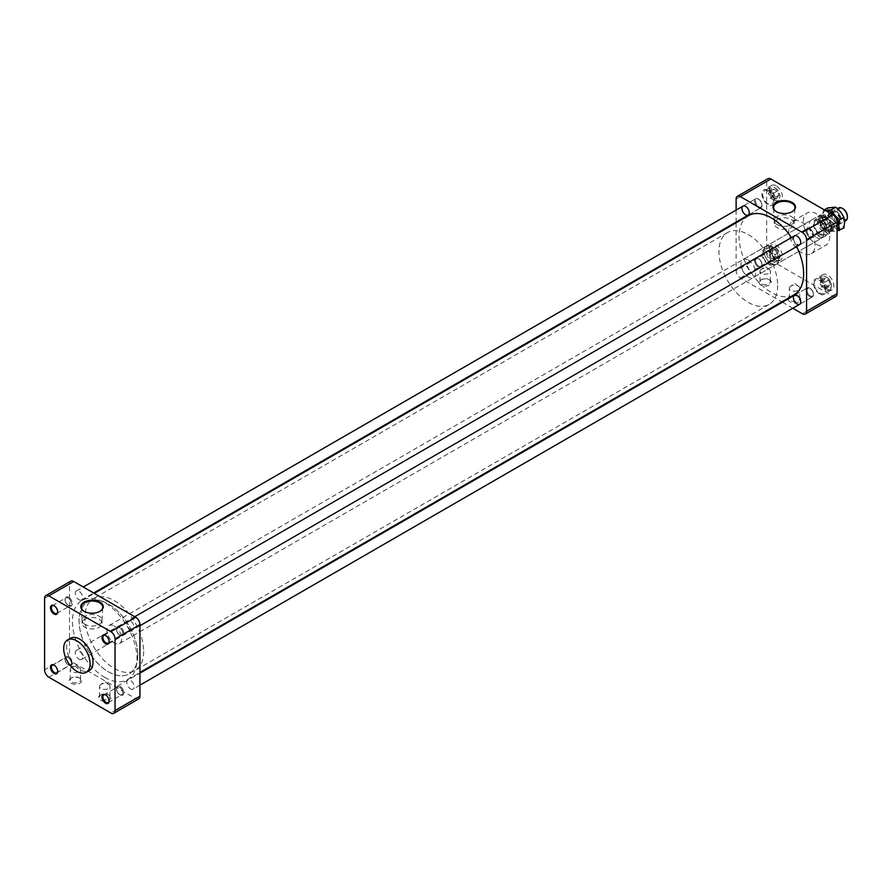 <?xml version="1.0" encoding="UTF-8"?>
<svg xmlns="http://www.w3.org/2000/svg" width="892" height="892" viewBox="0 0 892 892"><rect width="100%" height="100%" fill="white"/><g stroke="black" fill="none" stroke-linecap="round" stroke-linejoin="round"><path stroke-width="0.67" stroke-dasharray="4.46 3.34" d="M758.758 206.71A4.527 2.609 -120 0 0 761.958 204.87A4.527 2.609 -120 0 0 758.758 199.329A4.527 2.609 -120 0 0 755.557 201.168A4.527 2.609 -120 0 0 758.758 206.71A4.527 2.609 -120 0 0 761.958 204.87A4.527 2.609 -120 0 0 758.758 199.329A4.527 2.609 -120 0 0 755.557 201.168A4.527 2.609 -120 0 0 758.758 206.71M758.289 207.524A5.185 2.999 -120 0 0 760.887 207.78A5.185 2.999 -120 0 0 761.958 205.405A5.185 2.999 -120 0 0 758.289 199.061A5.185 2.999 -120 0 0 755.691 198.793A5.185 2.999 -120 0 0 754.9 202.952A5.185 2.999 -120 0 0 758.289 207.524A5.185 2.999 -120 0 0 760.887 207.78A5.185 2.999 -120 0 0 761.958 205.405A5.185 2.999 -120 0 0 758.289 199.061A5.185 2.999 -120 0 0 755.691 198.793A5.185 2.999 -120 0 0 754.9 202.952A5.185 2.999 -120 0 0 758.289 207.524M810.226 295.865A4.527 2.609 -120 0 0 813.426 294.014A4.527 2.609 -120 0 0 810.226 288.473L810.226 288.473A4.527 2.609 -120 0 0 807.026 290.324A4.527 2.609 -120 0 0 810.226 295.865M809.758 288.205A5.185 2.999 -120 0 0 807.171 287.949A5.185 2.999 -120 0 0 807.171 293.936A5.185 2.999 -120 0 0 812.356 296.936A5.185 2.999 -120 0 0 813.426 294.561A5.185 2.999 -120 0 0 809.758 288.205L809.758 288.205A5.185 2.999 -120 0 0 807.171 287.949A5.185 2.999 -120 0 0 807.171 293.936A5.185 2.999 -120 0 0 812.356 296.936A5.185 2.999 -120 0 0 813.426 294.561A5.185 2.999 -120 0 0 809.758 288.205L810.226 288.473A4.527 2.609 -120 0 0 807.026 290.324A4.527 2.609 -120 0 0 810.226 295.865A4.527 2.609 -120 0 0 813.426 294.014A4.527 2.609 -120 0 0 810.226 288.473L809.758 288.205M810.226 236.436A4.527 2.609 -120 0 0 813.426 234.585A4.527 2.609 -120 0 0 810.226 229.043A4.527 2.609 -120 0 0 807.026 230.894A4.527 2.609 -120 0 0 810.226 236.436M806.089 230.894A5.185 2.999 -120 0 0 808.353 236.112A5.185 2.999 -120 0 0 812.356 237.506A5.185 2.999 -120 0 0 813.426 235.131A5.185 2.999 -120 0 0 809.758 228.776A5.185 2.999 -120 0 0 807.171 228.519A5.185 2.999 -120 0 0 806.089 230.894A5.185 2.999 -120 0 0 808.353 236.112A5.185 2.999 -120 0 0 812.356 237.506A5.185 2.999 -120 0 0 813.426 235.131A5.185 2.999 -120 0 0 809.758 228.776A5.185 2.999 -120 0 0 807.171 228.519A5.185 2.999 -120 0 0 806.089 230.894M793.412 238.209A5.185 2.999 -120 0 0 797.08 244.564M758.758 266.15A4.527 2.609 -120 0 0 761.958 264.3A4.527 2.609 -120 0 0 758.758 258.758A4.527 2.609 -120 0 0 755.557 260.609A4.527 2.609 -120 0 0 758.758 266.15M761.958 264.846A5.185 2.999 -120 0 0 758.289 258.49A5.185 2.999 -120 0 0 755.691 258.234A5.185 2.999 -120 0 0 755.691 264.222A5.185 2.999 -120 0 0 760.887 267.221A5.185 2.999 -120 0 0 761.958 264.846A5.185 2.999 -120 0 0 758.289 258.49A5.185 2.999 -120 0 0 755.691 258.234A5.185 2.999 -120 0 0 755.691 264.222A5.185 2.999 -120 0 0 760.887 267.221A5.185 2.999 -120 0 0 761.958 264.846L761.958 264.846M745.612 274.279A5.185 2.999 -120 0 0 748.198 274.546A5.185 2.999 -120 0 0 749.28 272.16A5.185 2.999 -120 0 0 747.017 266.942A5.185 2.999 -120 0 0 743.014 265.548A5.185 2.999 -120 0 0 742.222 269.707A5.185 2.999 -120 0 0 745.612 274.279M777.2 219.499A9.99 5.765 0 0 0 774.267 223.569A9.99 5.765 0 0 0 784.258 229.344A9.99 5.765 0 0 0 794.248 223.569A9.99 5.765 0 0 0 788.082 218.25A9.99 5.765 0 0 0 777.2 219.499M761.512 269.128A5.185 2.999 0 0 0 761.088 269.406A5.185 2.999 0 0 0 759.995 271.246A5.185 2.999 0 0 0 765.18 274.245A5.185 2.999 0 0 0 770.365 271.246A5.185 2.999 0 0 0 769.272 269.406A5.185 2.999 0 0 0 768.848 269.128A5.185 2.999 0 0 0 761.512 269.128M790.858 286.076A5.185 2.999 0 0 0 790.435 286.354A5.185 2.999 0 0 0 789.342 288.194A5.185 2.999 0 0 0 794.527 291.193A5.185 2.999 0 0 0 799.723 288.194A5.185 2.999 0 0 0 798.63 286.354A5.185 2.999 0 0 0 798.206 286.076A5.185 2.999 0 0 0 790.858 286.076M777.2 224.695A9.99 5.765 180 0 1 774.278 220.792A9.99 5.765 180 0 1 774.267 220.614A9.99 5.765 180 0 1 777.2 216.544A9.99 5.765 180 0 1 788.082 215.295A9.99 5.765 180 0 1 794.248 220.614A9.99 5.765 180 0 1 794.248 220.792A9.99 5.765 180 0 1 787.937 225.977A9.99 5.765 180 0 1 777.2 224.695M768.848 279.542L768.848 279.542A5.185 2.999 180 0 1 770.365 281.66A5.185 2.999 180 0 1 767.165 284.425A5.185 2.999 180 0 1 761.512 283.779A5.185 2.999 180 0 1 759.995 281.66A5.185 2.999 180 0 1 761.512 279.542A5.185 2.999 180 0 1 768.848 279.542L769.551 279.943A6.188 3.568 0 0 0 760.809 279.943A6.188 3.568 0 0 0 760.809 284.994A6.188 3.568 0 0 0 769.551 284.994A6.188 3.568 0 0 0 769.551 279.943M798.206 296.49L798.206 296.49A5.185 2.999 180 0 1 799.723 298.608A5.185 2.999 180 0 1 796.523 301.373A5.185 2.999 180 0 1 790.858 300.727A5.185 2.999 180 0 1 789.342 298.608A5.185 2.999 180 0 1 790.858 296.49A5.185 2.999 180 0 1 798.206 296.49L798.909 296.891A6.188 3.568 0 0 0 790.156 296.891A6.188 3.568 0 0 0 790.156 301.942A6.188 3.568 0 0 0 798.909 301.942A6.188 3.568 0 0 0 798.909 296.891M776.508 211.772A10.693 6.166 0 0 0 776.698 211.883A10.693 6.166 0 0 0 791.817 211.883L791.817 211.883A10.693 6.166 0 0 0 792.007 211.772M816.548 244.341A18.676 10.782 -120 0 0 825.881 245.267A18.676 10.782 -120 0 0 825.881 223.702A18.676 10.782 -120 0 0 807.204 212.92A18.676 10.782 -120 0 0 804.339 227.884A18.676 10.782 -120 0 0 816.548 244.341M816.548 237.562A10.381 5.988 -120 0 0 821.733 238.075A10.381 5.988 -120 0 0 821.733 226.1A10.381 5.988 -120 0 0 811.352 220.101A10.381 5.988 -120 0 0 809.769 228.419A10.381 5.988 -120 0 0 816.548 237.562M771.346 263.664A10.381 5.988 60 0 1 764.567 254.521A10.381 5.988 60 0 1 766.161 246.203A10.381 5.988 60 0 1 776.531 252.191A10.381 5.988 60 0 1 776.531 264.177A10.381 5.988 60 0 1 771.346 263.664M736.123 222.799L736.123 270.644A5.976 3.457 -120 0 0 740.349 277.969L781.782 301.886M740.349 277.969L770.878 260.341A5.976 3.457 60 0 1 766.652 253.016L736.123 270.644M782.407 302.243L792.787 308.242M770.878 260.341L832.86 296.133L802.343 313.75M835.849 296.423A5.976 3.457 60 0 1 832.86 296.133M736.123 199.061L766.652 181.444A5.976 3.457 60 0 1 767.889 178.701M736.123 210.099L736.123 222.086M766.652 181.444L766.652 253.016M801.875 252.815A18.676 10.782 60 0 1 789.665 236.358A18.676 10.782 60 0 1 792.531 221.383A18.676 10.782 60 0 1 811.207 232.176A18.676 10.782 60 0 1 811.207 253.741A18.676 10.782 60 0 1 801.875 252.815M769.908 248.835A8.797 5.084 -120 0 0 773.754 257.688A8.797 5.084 -120 0 0 780.533 260.04A8.797 5.084 -120 0 0 780.533 249.883A8.797 5.084 -120 0 0 771.736 244.798A8.797 5.084 -120 0 0 769.908 248.835M827.609 289.32A8.797 5.084 -120 0 0 832.002 289.766A8.797 5.084 -120 0 0 832.002 279.597A8.797 5.084 -120 0 0 823.204 274.524A8.797 5.084 -120 0 0 821.855 281.571A8.797 5.084 -120 0 0 827.609 289.32M833.83 226.3A8.797 5.084 -120 0 0 829.984 217.447A8.797 5.084 -120 0 0 823.204 215.084A8.797 5.084 -120 0 0 823.204 225.241A8.797 5.084 -120 0 0 832.002 230.326A8.797 5.084 -120 0 0 833.83 226.3M776.129 185.804A8.797 5.084 -120 0 0 771.736 185.369A8.797 5.084 -120 0 0 771.736 195.526A8.797 5.084 -120 0 0 780.533 200.611A8.797 5.084 -120 0 0 781.883 193.564A8.797 5.084 -120 0 0 776.129 185.804M768.146 190.409A8.797 5.084 60 0 1 773.899 198.169A8.797 5.084 60 0 1 772.55 205.216A8.797 5.084 60 0 1 763.753 200.143A8.797 5.084 60 0 1 763.753 189.974A8.797 5.084 60 0 1 768.146 190.409M768.146 191.323A7.682 4.438 -120 0 0 764.31 190.944A7.682 4.438 -120 0 0 763.128 197.099A7.682 4.438 -120 0 0 768.146 203.878A7.682 4.438 -120 0 0 771.993 204.257A7.682 4.438 -120 0 0 773.174 198.091A7.682 4.438 -120 0 0 768.146 191.323M819.625 234.496A8.797 5.084 60 0 1 813.872 226.746A8.797 5.084 60 0 1 815.221 219.7A8.797 5.084 60 0 1 822 222.052A8.797 5.084 60 0 1 825.847 230.905A8.797 5.084 60 0 1 824.018 234.942A8.797 5.084 60 0 1 819.625 234.496M819.625 233.593A7.682 4.438 -120 0 0 823.461 233.972A7.682 4.438 -120 0 0 823.461 225.096A7.682 4.438 -120 0 0 815.779 220.659A7.682 4.438 -120 0 0 814.184 224.182A7.682 4.438 -120 0 0 819.625 233.593M819.625 293.936A8.797 5.084 60 0 1 813.872 286.176A8.797 5.084 60 0 1 815.221 279.129A8.797 5.084 60 0 1 824.018 284.214A8.797 5.084 60 0 1 824.018 294.371A8.797 5.084 60 0 1 819.625 293.936M819.625 293.022A7.682 4.438 -120 0 0 823.461 293.412A7.682 4.438 -120 0 0 824.643 287.246A7.682 4.438 -120 0 0 819.625 280.478A7.682 4.438 -120 0 0 815.779 280.088A7.682 4.438 -120 0 0 814.597 286.254A7.682 4.438 -120 0 0 819.625 293.022M768.146 264.222A8.797 5.084 60 0 1 761.924 253.44A8.797 5.084 60 0 1 763.753 249.414A8.797 5.084 60 0 1 772.55 254.488A8.797 5.084 60 0 1 772.55 264.656A8.797 5.084 60 0 1 768.146 264.222M768.146 263.307A7.682 4.438 -120 0 0 771.993 263.686A7.682 4.438 -120 0 0 773.587 260.174A7.682 4.438 -120 0 0 770.231 252.436A7.682 4.438 -120 0 0 764.31 250.373A7.682 4.438 -120 0 0 763.128 256.539A7.682 4.438 -120 0 0 768.146 263.307M775.404 198.637A6.4 3.702 60 0 1 770.878 190.799A6.4 3.702 60 0 1 775.404 188.179A6.4 3.702 60 0 1 779.931 196.028A6.4 3.702 60 0 1 775.404 198.637M774.501 200.209A7.682 4.438 -120 0 0 778.348 200.589A7.682 4.438 -120 0 0 779.931 197.076A7.682 4.438 -120 0 0 774.501 187.655A7.682 4.438 -120 0 0 770.655 187.275A7.682 4.438 -120 0 0 769.473 193.43A7.682 4.438 -120 0 0 774.501 200.209M770.153 191.178L768.458 193.497L770.153 197.957L773.565 199.931L775.17 197.366L773.565 193.151L770.153 191.178L773.698 189.126L772.004 191.445L773.698 195.905L777.11 197.879L778.716 195.326L777.11 191.1L773.698 189.126M773.565 193.151L777.11 191.1M775.17 197.366L778.716 195.326M773.565 199.931L777.11 197.879M770.153 197.957L773.698 195.905M768.458 193.497L772.004 191.445M822.346 220.514A6.4 3.702 60 0 1 826.873 217.893A6.4 3.702 60 0 1 831.411 225.743A6.4 3.702 60 0 1 826.873 228.352A6.4 3.702 60 0 1 822.346 220.514M820.54 220.514A7.682 4.438 -120 0 0 823.896 228.252A7.682 4.438 -120 0 0 829.816 230.303A7.682 4.438 -120 0 0 831.411 226.791A7.682 4.438 -120 0 0 825.97 217.369A7.682 4.438 -120 0 0 822.123 216.99A7.682 4.438 -120 0 0 820.54 220.514M826.182 224.851L823.327 221.249L820.317 221.461L820.317 225.408L823.327 228.999L826.182 228.798L826.182 224.851L829.727 222.799L826.873 219.198L823.862 219.41L823.862 223.357L826.873 226.947L829.727 226.746L829.727 222.799M826.182 228.798L829.727 226.746M823.327 228.999L826.873 226.947M820.317 225.408L823.862 223.357M820.317 221.461L823.862 219.41M827.731 207.925L828.456 212.887L827.731 218.696L823.305 221.249L826.873 219.198M826.873 277.334L826.873 277.334A6.4 3.702 60 0 1 831.411 285.172A6.4 3.702 60 0 1 826.873 287.793A6.4 3.702 60 0 1 822.346 279.943A6.4 3.702 60 0 1 826.873 277.334L825.97 276.81A7.682 4.438 -120 0 0 822.123 276.431A7.682 4.438 -120 0 0 822.123 285.306A7.682 4.438 -120 0 0 829.816 289.744A7.682 4.438 -120 0 0 831.411 286.22A7.682 4.438 -120 0 0 825.97 276.81L826.873 277.334M825.044 288.885L826.739 286.566L825.044 282.106L821.621 280.144L820.027 282.697L821.621 286.912L825.044 288.885L828.59 286.845L830.285 284.526L828.59 280.066L825.167 278.092L823.572 280.645L825.167 284.871L828.59 286.845M821.621 286.912L825.167 284.871M820.027 282.697L823.572 280.645M821.621 280.144L825.167 278.092M825.044 282.106L828.59 280.066M826.739 286.566L830.285 284.526M779.931 255.458A6.4 3.702 60 0 1 775.404 258.078A6.4 3.702 60 0 1 770.878 250.228A6.4 3.702 60 0 1 775.404 247.619A6.4 3.702 60 0 1 779.931 255.458L779.931 256.506A7.682 4.438 -120 0 0 774.501 247.095A7.682 4.438 -120 0 0 770.655 246.705A7.682 4.438 -120 0 0 770.655 255.591A7.682 4.438 -120 0 0 778.348 260.029A7.682 4.438 -120 0 0 779.931 256.506M769.004 255.212L771.859 258.814L774.88 258.602L774.88 254.655L771.859 251.065L769.004 251.276L769.004 255.212L772.55 253.172L775.404 256.773L778.426 256.561L778.426 252.614L775.404 249.024L772.55 249.225L772.55 253.172M769.004 251.276L772.55 249.225M771.859 251.065L775.404 249.024M774.88 254.655L778.426 252.614M774.88 258.602L778.426 256.561M771.859 258.814L775.404 256.773M68.673 597.205A5.185 2.999 60 0 1 72.062 601.777A5.185 2.999 60 0 1 71.26 605.936A5.185 2.999 60 0 1 68.673 605.679A5.185 2.999 60 0 1 65.283 601.108A5.185 2.999 60 0 1 66.075 596.949A5.185 2.999 60 0 1 68.673 597.205A5.185 2.999 -120 0 0 66.086 596.949A5.185 2.999 -120 0 0 65.004 599.324A5.185 2.999 -120 0 0 68.673 605.668L68.673 605.668A5.185 2.999 -120 0 0 71.271 605.936A5.185 2.999 -120 0 0 72.062 601.777A5.185 2.999 -120 0 0 68.673 597.205M777.634 285.451A41.511 23.961 60 0 1 769.038 304.451A41.511 23.961 60 0 1 727.538 280.478A41.511 23.961 60 0 1 727.538 232.556A41.511 23.961 60 0 1 759.516 243.672A41.511 23.961 60 0 1 777.634 285.451M137.781 654.873A41.511 23.961 60 0 1 129.184 673.873A41.511 23.961 60 0 1 87.672 649.9A41.511 23.961 60 0 1 87.672 601.977A41.511 23.961 60 0 1 119.662 613.094A41.511 23.961 60 0 1 137.781 654.873A41.511 23.961 60 0 1 129.173 673.873A41.511 23.961 60 0 1 87.672 649.911A41.511 23.961 60 0 1 87.672 601.977A41.511 23.961 60 0 1 119.651 613.094A41.511 23.961 60 0 1 137.769 654.873M748.288 260.029A10.381 5.988 60 0 1 755.067 269.172A10.381 5.988 60 0 1 753.472 277.49A10.381 5.988 60 0 1 743.103 271.491A10.381 5.988 60 0 1 743.103 259.516A10.381 5.988 60 0 1 748.288 260.029M771.346 246.716A10.381 5.988 60 0 1 778.125 255.859A10.381 5.988 60 0 1 776.531 264.177A10.381 5.988 60 0 1 766.161 258.189A10.381 5.988 60 0 1 766.161 246.203A10.381 5.988 60 0 1 771.346 246.716M104.71 677.351A45.659 26.359 -120 0 0 127.545 679.604A45.659 26.359 -120 0 0 127.545 626.886A45.659 26.359 -120 0 0 81.886 600.517A45.659 26.359 -120 0 0 74.883 637.111A45.659 26.359 -120 0 0 104.71 677.351M748.511 215.641A45.659 26.359 -120 0 0 741.52 252.235A45.659 26.359 -120 0 0 771.346 292.476A45.659 26.359 -120 0 0 794.17 294.728M796.623 246.582A45.659 26.359 -120 0 0 791.427 237.595M68.171 598.064A4.482 2.587 -120 0 0 65.004 599.892A4.482 2.587 -120 0 0 68.171 605.389A4.482 2.587 -120 0 0 71.349 603.549A4.482 2.587 -120 0 0 68.171 598.064A4.438 2.564 60 0 1 71.07 602.011A4.438 2.564 60 0 1 70.39 605.568A4.438 2.564 60 0 1 68.171 605.356A4.438 2.564 60 0 1 65.272 601.442A4.438 2.564 60 0 1 65.952 597.885A4.438 2.564 60 0 1 68.171 598.097M78.975 599.725A5.185 2.999 -120 0 0 81.573 599.981A5.185 2.999 -120 0 0 81.573 593.994A5.185 2.999 -120 0 0 76.377 590.995A5.185 2.999 -120 0 0 75.586 595.154A5.185 2.999 -120 0 0 78.975 599.725M57.69 611.656A4.438 2.564 -120 0 0 57.69 611.399A4.438 2.564 -120 0 0 54.557 605.958A4.438 2.564 -120 0 0 54.334 605.846M120.141 694.823A5.185 2.999 -120 0 0 122.739 695.08A5.185 2.999 -120 0 0 122.739 689.092A5.185 2.999 -120 0 0 117.554 686.093A5.185 2.999 -120 0 0 116.473 688.468A5.185 2.999 -120 0 0 120.141 694.823L120.141 694.823A5.185 2.999 60 0 1 116.752 690.252A5.185 2.999 60 0 1 117.543 686.104A5.185 2.999 60 0 1 120.141 686.361A5.185 2.999 60 0 1 123.531 690.932A5.185 2.999 60 0 1 122.739 695.091A5.185 2.999 60 0 1 120.141 694.823L119.651 694.534A4.482 2.587 -120 0 0 122.817 692.705A4.482 2.587 -120 0 0 119.651 687.219A4.482 2.587 -120 0 0 116.473 689.048A4.482 2.587 -120 0 0 119.651 694.534L120.141 694.823M130.444 688.88A5.185 2.999 -120 0 0 133.042 689.137A5.185 2.999 -120 0 0 133.042 683.138A5.185 2.999 -120 0 0 127.857 680.15A5.185 2.999 -120 0 0 127.054 684.309A5.185 2.999 -120 0 0 130.444 688.88M119.651 687.253A4.438 2.564 60 0 1 122.55 691.166A4.438 2.564 60 0 1 121.87 694.723A4.438 2.564 60 0 1 117.432 692.159A4.438 2.564 60 0 1 117.432 687.03A4.438 2.564 60 0 1 119.651 687.253M109.159 700.811A4.438 2.564 -120 0 0 109.17 700.554A4.438 2.564 -120 0 0 106.025 695.113A4.438 2.564 -120 0 0 105.802 694.991M123.821 633.275A5.185 2.999 -120 0 0 121.546 628.046A5.185 2.999 -120 0 0 117.554 626.663A5.185 2.999 -120 0 0 116.473 629.038A5.185 2.999 -120 0 0 120.141 635.394L120.141 635.394A5.185 2.999 -120 0 0 122.739 635.65A5.185 2.999 -120 0 0 123.821 633.275A5.185 2.999 60 0 1 122.739 635.65A5.185 2.999 60 0 1 118.736 634.257A5.185 2.999 60 0 1 116.473 629.038A5.185 2.999 60 0 1 117.543 626.663A5.185 2.999 60 0 1 121.546 628.057A5.185 2.999 60 0 1 123.81 633.275M119.651 627.778A4.482 2.587 -120 0 0 116.473 629.618A4.482 2.587 -120 0 0 119.651 635.104A4.482 2.587 -120 0 0 122.817 633.275A4.482 2.587 -120 0 0 119.651 627.778A4.438 2.564 60 0 1 122.55 631.726A4.438 2.564 60 0 1 121.87 635.282A4.438 2.564 60 0 1 118.446 634.101A4.438 2.564 60 0 1 116.506 629.629A4.438 2.564 60 0 1 117.432 627.6A4.438 2.564 60 0 1 119.651 627.812M130.444 629.44A5.185 2.999 -120 0 0 133.042 629.696A5.185 2.999 -120 0 0 133.042 623.709A5.185 2.999 -120 0 0 127.857 620.709A5.185 2.999 -120 0 0 127.054 624.868A5.185 2.999 -120 0 0 130.444 629.44M109.159 641.37A4.438 2.564 -120 0 0 109.17 641.114A4.438 2.564 -120 0 0 106.025 635.684A4.438 2.564 -120 0 0 105.802 635.561M65.004 658.753A5.185 2.999 -120 0 0 68.673 665.109L68.673 665.109A5.185 2.999 -120 0 0 71.271 665.365A5.185 2.999 -120 0 0 71.271 659.378A5.185 2.999 -120 0 0 66.086 656.378A5.185 2.999 -120 0 0 65.004 658.753A5.185 2.999 60 0 1 66.075 656.378A5.185 2.999 60 0 1 70.067 657.772A5.185 2.999 60 0 1 72.341 662.99A5.185 2.999 60 0 1 71.26 665.365A5.185 2.999 60 0 1 67.268 663.982A5.185 2.999 60 0 1 65.004 658.753L65.004 659.333A4.482 2.587 -120 0 0 68.171 664.819A4.482 2.587 -120 0 0 71.349 662.99A4.482 2.587 -120 0 0 68.171 657.504A4.482 2.587 -120 0 0 65.004 659.333M78.975 659.166A5.185 2.999 -120 0 0 81.573 659.422A5.185 2.999 -120 0 0 81.573 653.423A5.185 2.999 -120 0 0 76.377 650.435A5.185 2.999 -120 0 0 75.586 654.583A5.185 2.999 -120 0 0 78.975 659.166M68.171 657.538A4.438 2.564 60 0 1 71.315 662.968A4.438 2.564 60 0 1 70.39 665.008A4.438 2.564 60 0 1 65.952 662.444A4.438 2.564 60 0 1 65.952 657.315A4.438 2.564 60 0 1 68.171 657.538M57.69 671.096A4.438 2.564 -120 0 0 57.69 670.84A4.438 2.564 -120 0 0 54.557 665.399A4.438 2.564 -120 0 0 54.334 665.276M84.974 619.148A9.99 5.765 0 0 0 82.042 623.229A9.99 5.765 0 0 0 92.032 628.994A9.99 5.765 0 0 0 102.022 623.229A9.99 5.765 0 0 0 95.857 617.9A9.99 5.765 0 0 0 84.974 619.148M48.826 677.206L73.713 662.845A5.976 3.457 60 0 1 69.487 655.52L44.6 669.892M100.395 700.175A6.188 3.568 0 0 0 109.147 700.175A6.188 3.568 0 0 0 109.147 695.124A6.188 3.568 0 0 0 100.395 695.124A6.188 3.568 0 0 0 100.395 700.175M71.048 683.227A6.188 3.568 0 0 0 79.789 683.227A6.188 3.568 0 0 0 79.789 678.176A6.188 3.568 0 0 0 71.048 678.176A6.188 3.568 0 0 0 71.048 683.227M73.713 662.845L135.707 698.626L110.82 712.998M138.695 698.927A5.976 3.457 60 0 1 135.707 698.626M44.6 598.309L69.487 583.937L69.487 655.52M70.479 638.259A18.676 10.782 -120 0 0 67.614 653.223A18.676 10.782 -120 0 0 79.823 669.691A18.676 10.782 -120 0 0 89.167 670.617M69.487 583.937A5.976 3.457 60 0 1 70.724 581.205M79.087 677.775L79.087 677.775A5.185 2.999 180 0 1 80.603 679.894A5.185 2.999 180 0 1 77.403 682.659A5.185 2.999 180 0 1 71.75 682.012A5.185 2.999 180 0 1 70.234 679.894A5.185 2.999 180 0 1 71.75 677.775A5.185 2.999 180 0 1 79.087 677.775L79.789 678.176M71.75 667.361A5.185 2.999 0 0 0 71.327 667.64A5.185 2.999 0 0 0 70.234 669.479A5.185 2.999 0 0 0 71.75 671.598A5.185 2.999 0 0 0 77.403 672.245A5.185 2.999 0 0 0 80.603 669.479A5.185 2.999 0 0 0 79.511 667.64A5.185 2.999 0 0 0 71.75 667.361M108.445 694.712L108.445 694.712A5.185 2.999 180 0 1 109.961 696.83A5.185 2.999 180 0 1 106.761 699.607A5.185 2.999 180 0 1 101.097 698.949A5.185 2.999 180 0 1 99.581 696.83A5.185 2.999 180 0 1 101.097 694.712A5.185 2.999 180 0 1 108.445 694.712L109.147 695.124M101.097 684.309A5.185 2.999 0 0 0 100.673 684.577A5.185 2.999 0 0 0 99.581 686.427A5.185 2.999 0 0 0 101.097 688.546A5.185 2.999 0 0 0 106.761 689.193A5.185 2.999 0 0 0 109.961 686.427A5.185 2.999 0 0 0 108.869 684.577A5.185 2.999 0 0 0 101.097 684.309M84.974 624.344A9.99 5.765 180 0 1 82.053 620.453A9.99 5.765 180 0 1 82.042 620.274A9.99 5.765 180 0 1 84.974 616.194A9.99 5.765 180 0 1 95.857 614.945A9.99 5.765 180 0 1 102.022 620.274A9.99 5.765 180 0 1 102.011 620.453A9.99 5.765 180 0 1 95.712 625.638A9.99 5.765 180 0 1 84.974 624.344M84.283 611.421A10.693 6.166 0 0 0 84.472 611.533A10.693 6.166 0 0 0 99.592 611.533A10.693 6.166 0 0 0 99.781 611.421M827.821 233.905L825.356 231.63A9.344 5.397 -120 0 0 831.957 227.817A9.344 5.397 -120 0 0 825.356 216.377L827.821 218.651L821.956 222.041L815.556 218.35L821.421 214.961L825.356 216.377A9.344 5.397 -120 0 0 818.744 220.19A9.344 5.397 -120 0 0 825.356 231.63L821.421 230.214L815.556 233.593A10.381 5.988 -120 0 0 821.956 237.294L827.821 233.905A10.381 5.988 -120 0 0 829.805 233.414A10.381 5.988 -120 0 0 831.957 228.664A10.381 5.988 -120 0 0 827.821 218.651M114.287 626.061A10.381 5.988 60 0 1 121.067 635.204A10.381 5.988 60 0 1 119.483 643.522A10.381 5.988 60 0 1 111.099 640.311A10.381 5.988 60 0 1 109.103 625.548A10.381 5.988 60 0 1 114.287 626.061M821.956 222.041A10.381 5.988 -120 0 0 815.556 218.35M821.421 214.961A10.381 5.988 -120 0 0 819.425 215.44A10.381 5.988 -120 0 0 821.421 230.214M842.628 208.538A6.277 3.624 -120 0 0 838.525 211.471A6.277 3.624 -120 0 0 842.962 218.964A6.277 3.624 -120 0 0 847.389 216.778M838.636 207.947A7.259 4.192 -120 0 0 837.521 213.779A7.259 4.192 -120 0 0 842.26 220.179A7.259 4.192 -120 0 0 845.895 220.536M825.356 229.935A7.259 4.192 -120 0 0 828.98 230.303A7.259 4.192 -120 0 0 828.98 221.907A7.259 4.192 -120 0 0 821.722 217.715A7.259 4.192 -120 0 0 820.607 223.535A7.259 4.192 -120 0 0 825.356 229.935M815.556 233.593L821.956 237.294M143.645 651.483A41.511 23.961 60 0 1 135.049 670.483A41.511 23.961 60 0 1 93.537 646.522A41.511 23.961 60 0 1 93.537 598.588A41.511 23.961 60 0 1 125.527 609.704A41.511 23.961 60 0 1 143.645 651.483M761.958 264.3A4.527 2.609 -120 0 0 758.758 258.758A4.527 2.609 -120 0 0 755.557 260.609A4.527 2.609 -120 0 0 758.758 266.15A4.527 2.609 -120 0 0 761.958 264.3M807.026 230.894A4.527 2.609 -120 0 0 810.226 236.436A4.527 2.609 -120 0 0 813.426 234.585A4.527 2.609 -120 0 0 810.226 229.043A4.527 2.609 -120 0 0 807.026 230.894M824.353 209.876L823.305 210.479L822.58 216.277L823.305 221.249L826.616 226.691L831.377 231.296L837.086 231.028M827.731 218.696L832.492 223.301L835.804 228.742L831.377 231.296M825.602 210.601L823.305 210.479M835.804 228.742L843.888 228.017M828.456 212.887A11.429 6.601 -120 0 0 832.492 223.301A11.429 6.601 -120 0 0 840.565 227.962A11.429 6.601 -120 0 0 844.612 222.22A11.429 6.601 -120 0 0 840.565 211.805A11.429 6.601 -120 0 0 832.492 207.145A11.429 6.601 -120 0 0 828.456 212.887M836.529 223.268A7.002 4.047 -120 0 0 841.479 220.413A7.002 4.047 -120 0 0 836.529 211.839A7.002 4.047 -120 0 0 831.578 214.693A7.002 4.047 -120 0 0 836.529 223.268L836.083 223.011A6.367 3.679 60 0 1 831.578 215.217A6.367 3.679 60 0 1 832.894 212.296A6.367 3.679 60 0 1 839.261 215.975A6.367 3.679 60 0 1 839.261 223.323A6.367 3.679 60 0 1 836.083 223.011L836.529 223.268M825.769 210.69A11.429 6.601 -120 0 0 822.58 216.277A11.429 6.601 -120 0 0 826.616 226.691A11.429 6.601 -120 0 0 834.7 231.351A11.429 6.601 -120 0 0 837.086 230.303M830.664 226.657A7.002 4.047 60 0 1 825.713 218.083A7.002 4.047 60 0 1 830.664 215.228A7.002 4.047 60 0 1 835.614 223.803A7.002 4.047 60 0 1 830.664 226.657M831.11 225.877A6.367 3.679 -120 0 0 834.288 226.2A6.367 3.679 -120 0 0 835.614 223.279A6.367 3.679 -120 0 0 831.11 215.485A6.367 3.679 -120 0 0 827.932 215.173A6.367 3.679 -120 0 0 826.951 220.268A6.367 3.679 -120 0 0 831.11 225.877M748.198 215.106L760.887 207.78L748.198 215.106M743.014 206.119L755.691 198.793L743.014 206.119M799.678 304.261L812.356 296.936L799.678 304.261M794.482 295.274L807.171 287.949L794.482 295.274M799.678 244.821L812.356 237.506L799.678 244.821M794.482 235.834L807.171 228.519L794.482 235.834M748.198 274.546L81.573 659.422M743.014 265.548L76.377 650.435M769.272 269.406L765.18 266.373L761.088 269.406M798.63 286.354L794.527 283.322L790.435 286.354M774.267 220.614L774.267 223.569M794.248 220.614L794.248 223.569M770.365 281.66L770.365 271.246M759.995 281.66L759.995 271.246M799.723 298.608L799.723 288.194M789.342 298.608L789.342 288.194M794.248 220.792L794.939 207.713M774.278 220.792L773.576 207.713M761.512 279.542L760.809 279.943M790.858 296.49L790.156 296.891M753.472 277.49L821.733 238.075M743.103 259.516L811.352 220.101M811.207 253.741L825.881 245.267M792.531 221.383L807.204 212.92M771.736 185.369L763.753 189.974M780.533 200.611L772.55 205.216M823.204 215.084L815.221 219.7M832.002 230.326L824.018 234.942M823.204 274.524L815.221 279.129M832.002 289.766L824.018 294.371M771.736 244.798L763.753 249.414M780.533 260.04L772.55 264.656M775.404 188.179L774.501 187.655M779.931 196.028L779.931 197.076M770.655 187.275L764.31 190.944M778.348 200.589L771.993 204.257M826.873 217.893L825.97 217.369M831.411 225.743L831.411 226.791M822.123 216.99L815.779 220.659M829.816 230.303L823.461 233.972M831.411 285.172L831.411 286.22M822.123 276.431L815.779 280.088M829.816 289.744L823.461 293.412M775.404 247.619L774.501 247.095M770.655 246.705L764.31 250.373M778.348 260.029L771.993 263.686M81.573 599.981L93.649 593.013M76.377 590.995L83.268 587.014M727.538 232.556L93.537 598.588M769.038 304.451L135.049 670.483M127.545 679.604L139.933 672.457M81.886 600.517L94.273 593.37M65.004 599.892L65.004 599.324M56.776 613.428L70.39 605.568M52.338 605.746L65.952 597.885M116.473 689.048L116.473 688.468M139.933 685.156L133.042 689.137M117.554 686.093L127.857 680.15M108.244 702.584L121.87 694.723M103.806 694.89L117.432 687.03M116.473 629.618L116.473 629.038M139.933 625.716L133.042 629.696M117.554 626.663L127.857 620.709M108.244 643.154L121.87 635.282M103.806 635.461L117.432 627.6M56.776 672.869L70.39 665.008M52.338 665.176L65.952 657.315M71.75 677.775L71.048 678.176M79.511 667.64L75.419 664.607L71.327 667.64M80.603 679.894L80.603 669.479M70.234 679.894L70.234 669.479M101.097 694.712L100.395 695.124M108.869 684.577L104.765 681.544L100.673 684.577M109.961 696.83L109.961 686.427M99.581 696.83L99.581 686.427M82.042 620.274L82.042 623.229M102.022 620.274L102.022 623.229M102.011 620.453L102.714 607.363M82.053 620.453L81.35 607.363M119.483 643.522L829.805 233.414M109.103 625.548L819.425 215.44M828.98 230.303L837.086 225.62M838.703 224.684L844.579 221.294M821.722 217.715L829.828 213.032M831.433 212.106L837.499 208.605M831.957 227.817L831.957 228.664M117.543 686.104L139.933 673.17M117.543 626.663L134.748 616.729M832.894 212.296L827.932 215.173M839.261 223.323L834.288 226.2"/><path stroke-width="1.34" d="M745.612 214.849A5.185 2.999 -120 0 0 748.198 215.106A5.185 2.999 -120 0 0 748.198 209.118A5.185 2.999 -120 0 0 743.014 206.119A5.185 2.999 -120 0 0 742.222 210.278A5.185 2.999 -120 0 0 745.612 214.849M797.08 304.005A5.185 2.999 -120 0 0 799.678 304.261A5.185 2.999 -120 0 0 800.47 300.102A5.185 2.999 -120 0 0 797.08 295.531A5.185 2.999 -120 0 0 794.482 295.274A5.185 2.999 -120 0 0 793.69 299.433A5.185 2.999 -120 0 0 797.08 304.005M797.08 244.564A5.185 2.999 -120 0 0 799.678 244.821A5.185 2.999 -120 0 0 799.678 238.833A5.185 2.999 -120 0 0 794.482 235.834A5.185 2.999 -120 0 0 793.412 238.209M792.007 211.772A10.693 6.166 0 0 0 794.939 207.713A10.693 6.166 0 0 0 784.258 201.347A10.693 6.166 0 0 0 773.576 207.713A10.693 6.166 0 0 0 776.508 211.772M792.219 211.649A11.25 6.5 180 0 1 776.308 211.649A11.25 6.5 180 0 1 776.308 202.473A11.25 6.5 180 0 1 792.219 202.473A11.25 6.5 180 0 1 792.219 211.649L792.219 211.649M781.782 301.886L782.407 302.243M792.787 308.242L802.343 313.75A5.976 3.457 -120 0 0 805.331 314.051A5.976 3.457 -120 0 0 806.569 311.319L806.569 239.736A5.976 3.457 -120 0 0 802.343 232.411L740.349 196.619A5.976 3.457 -120 0 0 737.361 196.329A5.976 3.457 -120 0 0 736.123 199.061L736.123 210.099M806.569 311.319L837.086 293.691A5.976 3.457 60 0 1 835.849 296.423L805.331 314.051M837.086 293.691L837.086 222.108L806.569 239.736M802.343 232.411L832.86 214.794A5.976 3.457 60 0 1 837.086 222.108M832.86 214.794L770.878 179.002L740.349 196.619M737.361 196.329L767.889 178.701A5.976 3.457 60 0 1 770.878 179.002M736.123 222.086L736.123 222.799M791.427 237.595A45.659 26.359 -120 0 0 771.346 217.904A45.659 26.359 -120 0 0 748.511 215.641L94.273 593.37M139.933 672.457L794.17 294.728A45.659 26.359 -120 0 0 796.623 246.582M54.334 605.846A4.438 2.564 -120 0 0 52.338 605.746A4.438 2.564 -120 0 0 51.658 609.303A4.438 2.564 -120 0 0 54.557 613.217A4.438 2.564 -120 0 0 56.776 613.428A4.438 2.564 -120 0 0 57.69 611.656M105.802 694.991A4.438 2.564 -120 0 0 103.806 694.89A4.438 2.564 -120 0 0 103.806 700.019A4.438 2.564 -120 0 0 108.244 702.584A4.438 2.564 -120 0 0 109.159 700.811M105.802 635.561A4.438 2.564 -120 0 0 103.806 635.461A4.438 2.564 -120 0 0 102.892 637.49A4.438 2.564 -120 0 0 104.821 641.961A4.438 2.564 -120 0 0 108.244 643.154A4.438 2.564 -120 0 0 109.159 641.37M54.334 665.276A4.438 2.564 -120 0 0 52.338 665.176A4.438 2.564 -120 0 0 52.338 670.305A4.438 2.564 -120 0 0 56.776 672.869A4.438 2.564 -120 0 0 57.69 671.096M110.82 631.659L135.707 617.286L73.713 581.495L48.826 595.867A5.976 3.457 -120 0 0 45.838 595.577A5.976 3.457 -120 0 0 44.6 598.309L44.6 669.892A5.976 3.457 -120 0 0 48.826 677.206L110.82 712.998A5.976 3.457 -120 0 0 113.808 713.299A5.976 3.457 -120 0 0 115.046 710.556L115.046 638.984A5.976 3.457 -120 0 0 110.82 631.659L48.826 595.867M84.082 611.31A11.25 6.5 180 0 1 84.071 611.31A11.25 6.5 180 0 1 84.082 602.122A11.25 6.5 180 0 1 99.982 602.122A11.25 6.5 180 0 1 99.993 611.31A11.25 6.5 180 0 1 84.082 611.31M101.944 637.49A5.107 2.944 60 0 1 105.557 635.405A5.107 2.944 60 0 1 109.17 641.66A5.107 2.944 60 0 1 105.557 643.745A5.107 2.944 60 0 1 101.944 637.49M105.557 694.846L105.557 694.846A5.107 2.944 60 0 1 109.17 701.09A5.107 2.944 60 0 1 105.557 703.175A5.107 2.944 60 0 1 101.944 696.931A5.107 2.944 60 0 1 105.557 694.846M57.69 671.375A5.107 2.944 60 0 1 54.089 673.46A5.107 2.944 60 0 1 50.476 667.216A5.107 2.944 60 0 1 54.089 665.131A5.107 2.944 60 0 1 57.69 671.375M54.089 614.031A5.107 2.944 60 0 1 50.476 607.775A5.107 2.944 60 0 1 54.089 605.69A5.107 2.944 60 0 1 57.69 611.945A5.107 2.944 60 0 1 54.089 614.031M115.046 710.556L139.933 696.195A5.976 3.457 60 0 1 138.695 698.927L113.808 713.299M139.933 696.195L139.933 624.612L115.046 638.984M135.707 617.286A5.976 3.457 60 0 1 139.933 624.612M86.223 672.312L89.167 670.617A18.676 10.782 -120 0 0 93.036 662.065A18.676 10.782 -120 0 0 84.874 643.266A18.676 10.782 -120 0 0 70.479 638.259L67.547 639.954A18.676 10.782 60 0 1 81.941 644.961A18.676 10.782 60 0 1 90.092 663.759A18.676 10.782 60 0 1 86.223 672.312A18.676 10.782 60 0 1 67.547 661.518A18.676 10.782 60 0 1 67.547 639.954M45.838 595.577L70.724 581.205A5.976 3.457 60 0 1 73.713 581.495M99.781 611.421A10.693 6.166 0 0 0 102.714 607.363A10.693 6.166 0 0 0 92.032 601.007A10.693 6.166 0 0 0 81.35 607.363A10.693 6.166 0 0 0 84.283 611.421M847.389 216.778A6.277 3.624 -120 0 0 847.4 216.399A6.277 3.624 -120 0 0 842.962 208.717A6.277 3.624 -120 0 0 842.628 208.538M844.579 221.294L845.895 220.536A7.259 4.192 -120 0 0 847.4 217.213A7.259 4.192 -120 0 0 842.26 208.315A7.259 4.192 -120 0 0 838.636 207.947L837.499 208.605M837.086 231.028L843.888 228.017L844.612 222.22L843.888 217.247L840.565 211.805L835.804 207.2L827.731 207.925L824.353 209.876M835.804 207.2L831.377 209.754L825.602 210.601M843.888 217.247L839.461 219.8L834.7 215.195L831.377 209.754M839.461 230.571L838.736 225.609L839.461 219.8M837.086 230.303A11.429 6.601 -120 0 0 838.736 225.609A11.429 6.601 -120 0 0 834.7 215.195A11.429 6.601 -120 0 0 826.616 210.534A11.429 6.601 -120 0 0 825.769 210.69M93.649 593.013L748.198 215.106M83.268 587.014L743.014 206.119M842.962 208.717L842.26 208.315M847.4 216.399L847.4 217.213M837.086 225.62L838.703 224.684M829.828 213.032L831.433 212.106M139.933 685.156L799.678 304.261M139.933 673.17L794.482 295.274M139.933 625.716L799.678 244.821M134.748 616.729L794.482 235.834"/></g></svg>
